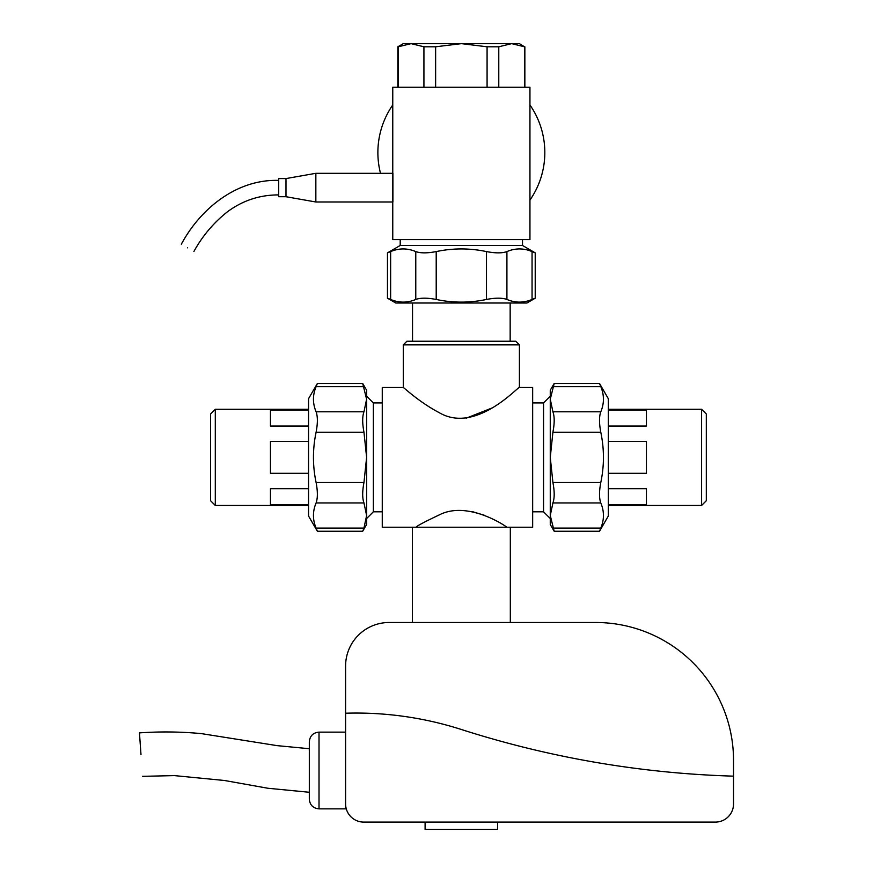 <?xml version="1.0" encoding="UTF-8"?>
<svg xmlns="http://www.w3.org/2000/svg" width="873" height="873" viewBox="0 0 873 873"><rect width="100%" height="100%" fill="white"/><g stroke="black" fill="none" stroke-linecap="round" stroke-linejoin="round"><path stroke-width="1.31" d="M392.763 104.956A83.47 83.47 0 0 0 380.508 173.312M529.944 200.092A83.47 83.47 0 0 0 529.944 104.956M392.905 201.99L392.905 173.312L315.851 173.312L285.984 178.572L278.716 178.572L278.716 196.72L285.984 196.72L315.851 201.99L392.905 201.99M315.851 201.99L315.851 173.312M285.984 196.72L285.984 178.572M187.619 247.845C195.476 252.384 195.476 252.384 187.619 247.845C179.762 243.305 179.762 243.305 187.619 247.845M345.599 666.044L345.599 713.219A344.453 344.453 0 0 1 461.348 729.49A987.287 987.287 0 0 0 733.538 776.152L733.538 760.405A137.912 137.912 0 0 0 595.615 622.493L389.151 622.493A43.552 43.552 0 0 0 345.599 666.044M510.323 622.493L510.323 527.227L412.372 527.227L412.372 622.493M425.096 822.093L425.096 829.35L497.599 829.35L497.599 822.093M140.989 754.621L139.462 732.894L140.989 754.621M345.599 732.131L319.016 732.131C313.101 732.687 309.871 735.917 309.315 741.832L309.315 799.155C309.871 805.07 313.101 808.3 319.016 808.856L345.599 808.856L345.599 803.946A18.147 18.147 0 0 0 363.746 822.093L715.391 822.093A18.147 18.147 0 0 0 733.538 803.946L733.538 776.152A987.287 987.287 0 0 1 461.348 729.49A344.453 344.453 0 0 0 345.599 713.219L345.599 803.946M308.551 488.684L270.455 488.684L270.455 504.627L308.551 504.627M308.551 441.422L270.455 441.422L270.455 473.319L308.551 473.319M308.551 410.103L270.455 410.103L270.455 426.057L308.551 426.057M308.551 409.284L215.293 409.284L210.579 413.998L210.579 500.731L215.293 505.456L308.551 505.456M215.293 505.456L215.293 409.284M510.323 527.227L532.661 527.227L532.661 387.503L519.413 387.503L519.413 344.868L515.79 341.234L406.916 341.234L403.282 344.868L403.282 387.503L382.265 387.503L382.265 527.227L415.985 527.227C416.89 525.928 424.66 521.814 439.272 514.906C468.244 499.902 507.813 527.336 506.711 527.227M366.616 457.365L363.965 432.222C362.273 423.307 362.273 416.497 363.965 411.794L366.616 399.223L366.616 515.506L363.965 502.935C362.273 498.232 362.273 491.423 363.965 482.507L366.616 457.365L366.616 518.529L373.349 511.807L382.265 511.807M382.265 402.933L373.349 402.933L366.616 396.2L366.616 399.223L362.699 383.487L317.368 383.487L308.551 398.699L308.551 516.03L317.368 531.242L316.102 528.078L363.965 528.078L366.616 515.506L366.616 524.509L362.699 531.242L363.965 528.078M373.349 402.933L373.349 511.807M317.368 383.487L316.102 386.652C312.567 395.033 312.567 403.413 316.102 411.794C317.783 416.497 317.783 423.307 316.102 432.222C312.567 448.984 312.567 465.746 316.102 482.507C317.783 491.423 317.783 498.232 316.102 502.935C312.567 511.316 312.567 519.697 316.102 528.078M366.616 399.223L366.616 390.231L362.699 383.487M608.328 504.627L646.435 504.627L646.435 488.684L608.328 488.684M608.328 473.319L646.435 473.319L646.435 441.422L608.328 441.422M608.328 426.057L646.435 426.057L646.435 410.103L608.328 410.103M608.328 505.456L701.597 505.456L706.312 500.731L706.312 413.998L701.597 409.284L608.328 409.284M701.597 409.284L701.597 505.456M608.328 398.699L599.522 383.487L600.788 386.652C604.312 395.033 604.312 403.413 600.788 411.794C599.096 416.497 599.096 423.307 600.788 432.222C604.312 448.984 604.312 465.746 600.788 482.507C599.096 491.423 599.096 498.232 600.788 502.935C604.312 511.316 604.312 519.697 600.788 528.078L599.522 531.242L608.328 516.03L608.328 398.699M554.18 531.242L550.263 515.506L550.263 399.223L552.915 411.794C554.606 416.497 554.606 423.307 552.915 432.222L550.263 457.365L552.915 482.507C554.606 491.423 554.606 498.232 552.915 502.935L550.263 515.506L550.263 524.509L554.18 531.242L599.522 531.242M550.263 399.223L554.18 383.487L550.263 390.231L550.263 399.223L550.263 396.222L543.552 402.933L532.661 402.933M532.661 511.807L543.552 511.807L550.263 518.518L550.263 457.365M519.413 344.868L403.282 344.868M466.084 418.232L491.575 408.149M519.413 387.503C519.522 384.917 476.331 434.547 439.272 412.689C419.062 402.104 403.501 387.208 403.282 387.503M484.515 515.321L472.249 511.6M543.552 511.807L543.552 402.933M412.536 303.007L412.536 341.234M510.159 341.234L510.159 303.007M400.205 239.617L400.205 245.477L387.47 252.854L387.47 298.184L395.764 303.007L526.943 303.007L535.225 298.184L532.061 299.45L535.225 298.184L535.225 252.854L522.501 245.477L522.501 239.617M535.225 252.854L532.061 251.588C523.68 248.052 515.299 248.052 506.918 251.588C502.215 253.279 495.406 253.279 486.49 251.588C469.729 248.052 452.967 248.052 436.205 251.588C427.29 253.279 420.48 253.279 415.777 251.588C407.396 248.052 399.016 248.052 390.635 251.588L387.47 252.854M400.205 245.477L522.501 245.477M387.47 298.184L390.635 299.45C399.016 303.007 407.396 303.007 415.777 299.45C420.48 297.758 427.29 297.758 436.205 299.45L436.205 299.45C452.967 303.007 469.729 303.007 486.49 299.45C495.406 297.758 502.215 297.758 506.918 299.45C515.299 303.007 523.68 303.007 532.061 299.45L532.061 251.588M424.922 298.184L424.06 298.184M398.197 87.202L398.197 46.793L411.063 43.65L511.633 43.65L498.778 46.793L487.079 46.793L461.348 43.65L435.627 46.793L423.929 46.793L411.063 43.65L403.282 43.65L397.837 46.793L397.837 87.202M524.498 46.793L519.413 43.65L511.633 43.65L524.498 46.793L524.498 87.202M423.929 46.793L423.929 87.202M435.627 46.793L435.627 87.202M487.079 46.793L487.079 87.202M498.778 46.793L498.778 87.202M529.944 87.202L392.763 87.202L392.763 239.617L529.944 239.617L529.944 87.202M319.016 732.131L319.016 808.856M316.102 502.935L363.965 502.935M316.102 482.507L363.965 482.507M316.102 432.222L363.965 432.222M316.102 411.794L363.965 411.794M316.102 386.652L363.965 386.652M552.915 528.078L600.788 528.078M552.915 502.935L600.788 502.935M552.915 482.507L600.788 482.507M552.915 432.222L600.788 432.222M552.915 411.794L600.788 411.794M552.915 386.652L600.788 386.652M390.635 251.588L390.635 299.45M415.777 251.588L415.777 299.45M436.205 251.588L436.205 299.45M486.49 251.588L486.49 299.45M506.918 251.588L506.918 299.45M278.716 194.908C259.641 194.875 242.465 200.572 227.187 211.986C213.481 222.91 202.383 236.07 193.904 251.468M278.716 180.395C236.627 179.085 200.441 208.636 181.333 244.211M309.315 792.269L267.88 788.254L224.59 780.506L174.393 775.606L142.506 776.337M309.315 748.718L277.134 745.64L201.303 733.604C180.711 731.672 160.097 731.443 139.462 732.894M362.699 531.242L317.368 531.242M554.18 383.487L599.522 383.487M524.859 46.793L524.859 87.202"/></g></svg>
